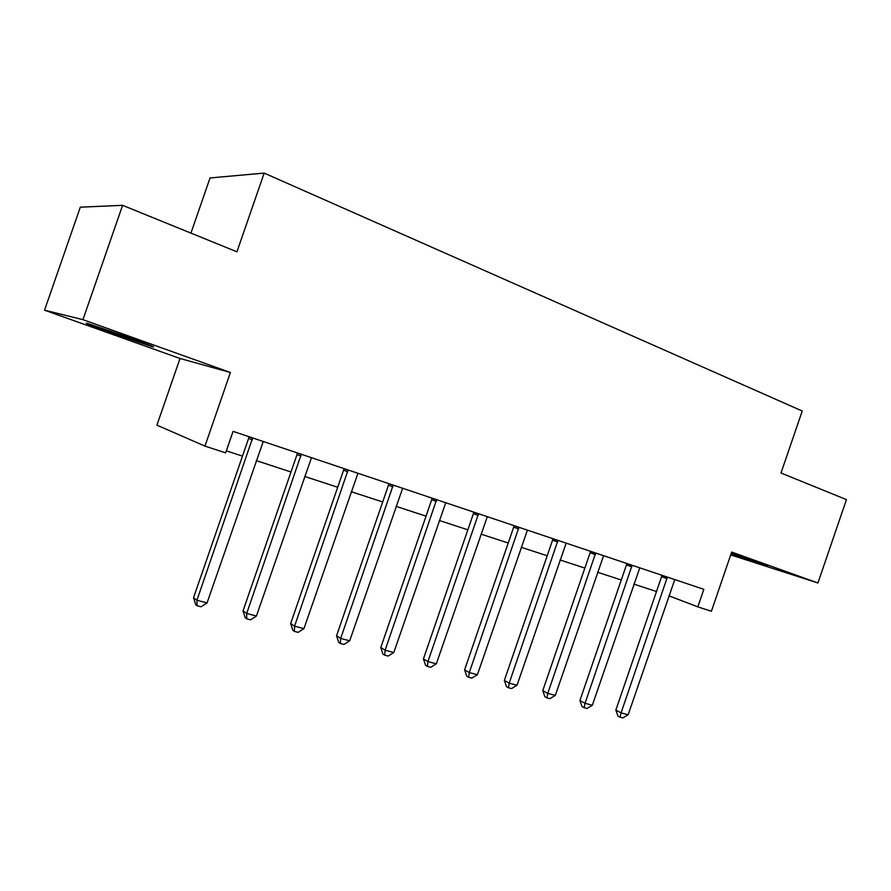 <?xml version="1.0" encoding="UTF-8"?>
<svg xmlns="http://www.w3.org/2000/svg" width="891" height="891" viewBox="0 0 891 891"><rect width="100%" height="100%" fill="white"/><g stroke="black" fill="none" stroke-linecap="round" stroke-linejoin="round"><path stroke-width="1.34" d="M111.052 332.788L151.96 346.61C157.295 347.969 149.755 344.951 129.329 337.578L87.741 323.511C82.44 322.197 90.214 325.293 111.052 332.788M730.976 554.135L767.808 566.331L731.244 553.333M180.004 358.494L230.413 372.494L82.941 319.669L122.602 205.331L80.301 207.18L44.55 310.179L180.004 358.494L156.927 425.152L204.952 446.101L225.646 452.851L233.074 431.367L703.834 589.33L697.831 606.86L711.397 611.282L731.678 552.075L817.938 582.97L730.709 554.915M190.941 233.108L210.053 177.944L264.181 173.099L802.234 411.018L781.006 473.01L846.45 499.606L817.938 582.97M82.941 319.669L44.55 310.179M230.413 372.494L204.952 446.101M122.602 205.331L236.928 251.808L264.181 173.099M668.929 595.812L697.831 606.86M226.347 450.846L242.486 456.125M256.229 460.614L291.001 471.985M304.622 476.44L337.7 487.266M351.188 491.676L382.685 501.967M396.05 506.344L426.032 516.145M439.274 520.478L467.853 529.822M480.973 534.11L508.215 543.02M521.202 547.274L547.197 555.772M560.06 559.982L584.852 568.09M597.605 572.256L621.272 579.996M633.891 584.128L656.5 591.524M667.103 578.66L661.601 576.655L615.837 710.105L621.083 712.878L667.359 577.09M628.144 714.749L622.887 717.901L620.058 717.166L621.083 712.878L628.144 714.749L674.788 579.573M661.601 576.655L661.846 575.241M620.058 717.166L617.964 716.041L615.837 710.105M631.853 566.865L626.462 564.883L579.907 700.538L585.031 703.3L632.109 565.262M592.337 705.238L587.013 708.456L584.095 707.688L585.031 703.3L592.337 705.238L639.783 567.834M626.462 564.883L626.707 563.446M584.095 707.688L582.046 706.574L579.907 700.538M595.4 554.659L590.132 552.721L542.764 690.648L547.753 693.398L595.656 553.033M555.316 695.414L549.925 698.689L546.907 697.887L547.753 693.398L555.316 695.414L603.597 555.694M590.132 552.721L590.388 551.262M546.907 697.887L544.902 696.773L542.764 690.648M557.699 542.04L552.565 540.146L504.351 680.423L509.195 683.163L557.955 540.38M517.014 685.235L511.568 688.576L508.438 687.752L509.195 683.163L517.014 685.235L566.164 543.131M552.565 540.146L552.81 538.654M508.438 687.752L506.5 686.649L504.351 680.423M518.673 528.976L513.684 527.127L464.601 669.843L469.29 672.571L518.93 527.283M477.387 674.71L471.862 678.118L468.633 677.271L469.29 672.571L477.387 674.71L527.427 530.134M513.684 527.127L513.94 525.612L518.93 527.494M468.633 677.271L466.75 676.169L464.601 669.843M478.255 515.443L473.422 513.65L423.425 658.883L427.947 661.59L478.5 513.717M436.334 663.817L430.754 667.292L427.402 666.412L427.947 661.59L436.334 663.817L487.31 516.669M473.422 513.65L473.678 512.102M427.402 666.412L425.586 665.31L423.425 658.883M436.356 501.421L431.712 499.684L380.78 647.534L385.112 650.207L436.612 499.662M393.8 652.524L388.153 656.066L384.678 655.152L385.112 650.207L393.8 652.524L445.745 502.724M431.712 499.684L431.957 498.102M384.678 655.152L382.941 654.072L380.78 647.534M392.92 486.887L388.465 485.205L336.553 635.762L340.685 638.413L393.176 485.083M349.695 640.807L343.971 644.427L340.373 643.48L340.685 638.413L349.695 640.807L402.643 488.268M388.465 485.205L388.71 483.59M340.373 643.48L338.725 642.4L336.553 635.762M347.846 471.796L343.592 470.181L290.666 623.544L294.576 626.173L348.091 469.958M303.931 628.656L298.14 632.354L294.398 631.374L294.576 626.173L303.931 628.656L357.926 473.266M343.592 470.181L343.848 468.532M294.398 631.374L292.838 630.305L290.666 623.544M301.035 456.125L297.015 454.577L243.031 610.87L246.696 613.453L301.281 454.254M256.419 616.037L250.549 619.824L246.662 618.8L246.696 613.453L256.419 616.037L311.494 457.684M297.015 454.577L297.26 452.906M246.662 618.8L245.203 617.741L243.031 610.87M252.387 439.842L248.611 438.372L193.547 597.694L196.933 600.244L252.632 437.938M207.046 602.929L201.11 606.793L197.067 605.724L196.933 600.244L207.046 602.929L263.246 441.49M248.611 438.372L248.867 436.668M197.067 605.724L195.708 604.688L193.547 597.694M667.359 577.29L661.846 575.285M632.098 565.462L626.707 563.491M595.656 553.233L590.388 551.306M557.955 540.592L552.81 538.699M478.5 513.94L473.678 512.147M436.612 499.884L431.957 498.158M393.176 485.317L388.71 483.646M348.091 470.192L343.848 468.588M301.281 454.499L297.26 452.962M252.643 438.172L248.867 436.724"/></g></svg>
